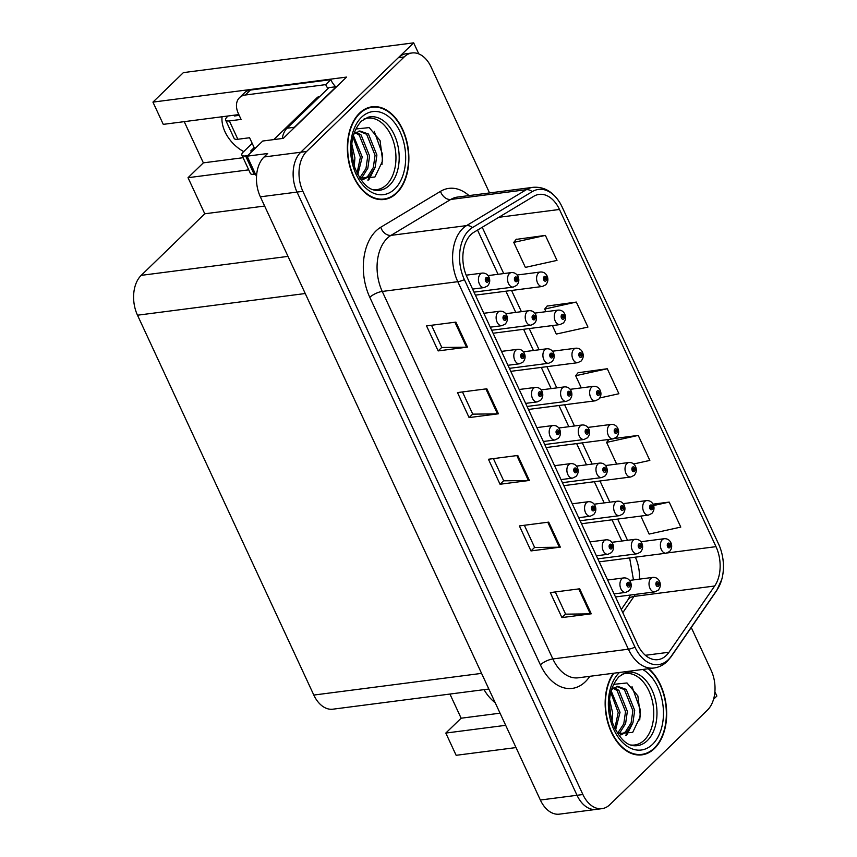 <?xml version="1.0" encoding="UTF-8"?>
<svg xmlns="http://www.w3.org/2000/svg" width="857" height="857" viewBox="0 0 857 857"><rect width="100%" height="100%" fill="white"/><g stroke="black" fill="none" stroke-linecap="round" stroke-linejoin="round"><path stroke-width="1.29" d="M222.049 116.766A31.163 21.286 -134.1 0 0 225.005 131.785A31.163 21.286 -134.1 0 0 243.709 151.593M495.217 702.783A31.163 21.286 45.9 0 1 484.066 689.649M238.846 114.592L163.269 124.361L152.942 102.112L346.549 77.087L283.292 138.363L262.756 141.019L247.127 156.167L267.663 153.51L264.085 156.981A29.213 19.015 82.6 0 0 260.357 196.821L540.36 800.02A29.213 19.015 82.6 0 0 559.428 814.15L596.097 809.415A29.213 19.015 82.6 0 1 577.029 795.285A29.213 19.015 82.6 0 0 596.097 809.415L601.968 808.654A29.213 19.015 82.6 0 0 609.82 804.68L707.411 710.142A29.213 19.015 82.6 0 0 711.128 670.292L691.256 627.485M256.522 176.413L247.127 156.167M713.549 699.269L716.87 696.045L714.888 691.792M449.936 694.063L461.141 718.209L445.811 733.056L456.138 755.306L516.01 747.572M489.551 192.943L431.135 67.092A29.213 19.015 82.6 0 0 412.067 52.963A29.213 19.015 82.6 0 0 404.204 56.937L306.624 151.475A29.213 19.015 82.6 0 0 302.896 191.325L297.025 192.086L577.029 795.285L297.025 192.086A29.213 19.015 82.6 0 1 300.753 152.235A29.213 19.015 82.6 0 0 297.025 192.086L260.357 196.821M152.942 102.112L183.387 72.609L413.663 42.85L300.753 152.235L398.334 57.698A29.213 19.015 82.6 0 1 406.197 53.723L412.067 52.963M418.794 53.905L413.663 42.85M488.833 689.028L332.891 709.189A29.213 19.015 -97.4 0 1 313.812 695.059L137.495 315.205A29.213 19.015 -97.4 0 1 141.223 275.354L204.769 213.779L264.642 206.044M204.769 213.779L188.026 177.699L248.734 169.847M445.811 733.056L505.684 725.322M184.234 121.651L203.355 162.851L188.026 177.699M461.141 718.209L500.049 713.185M203.355 162.851L243.099 157.709M613.333 673.27A46.749 30.424 82.6 0 0 609.059 726.522A46.749 30.424 82.6 0 0 641.904 754.856A46.749 30.424 82.6 0 0 654.48 748.493A46.749 30.424 82.6 0 0 648.792 668.685M396.684 193.136A46.749 30.424 82.6 0 0 406.175 138.941A46.749 30.424 82.6 0 0 372.131 106.771A46.749 30.424 82.6 0 0 359.554 113.124A46.749 30.424 82.6 0 0 350.052 167.319A46.749 30.424 82.6 0 0 384.107 199.488A46.749 30.424 82.6 0 0 396.684 193.136M370.663 107.446A46.749 30.424 82.6 0 0 369.217 107.361M666.328 655.401A31.163 20.279 -97.4 0 1 657.94 659.644A31.163 20.279 -97.4 0 1 637.597 644.571L467.001 277.057A31.163 20.279 -97.4 0 1 474.007 232.204L533.772 196.285A31.163 20.279 -97.4 0 1 539.128 194.4A31.163 20.279 -97.4 0 1 559.471 209.462L715.991 546.648A31.163 20.279 -97.4 0 1 714.663 586.006L668.985 652.252A31.163 20.279 -97.4 0 1 666.328 655.401M668.321 659.686A36.176 23.535 82.6 0 0 671.395 656.023L717.084 589.777A36.176 23.535 82.6 0 0 721.765 579.418A36.176 23.535 82.6 0 0 718.616 544.109L562.096 206.923A36.176 23.535 82.6 0 0 560.221 203.313A36.176 23.535 82.6 0 0 532.261 191.625L472.496 227.544A36.176 23.535 82.6 0 0 464.376 279.596L634.973 647.121A36.176 23.535 82.6 0 0 668.321 659.686M455.881 322.114L426.54 325.906L438.152 350.909L467.483 347.117L455.881 322.114M431.51 325.264L441.816 347.481L466.529 347.192A7.788 2.582 -24.9 0 0 467.483 347.117M441.784 347.396L438.152 350.909M486.83 388.789L457.488 392.581L469.1 417.584L498.431 413.792L486.83 388.789M462.459 391.938L472.764 414.145L497.478 413.867A7.788 2.582 -24.9 0 0 498.431 413.792M472.732 414.06L469.1 417.584M579.664 588.802L550.333 592.594L561.935 617.586L591.276 613.805L579.664 588.802M555.304 591.951L565.609 614.158L590.312 613.869A7.788 2.582 -24.9 0 0 591.276 613.805M565.566 614.073L561.935 617.586M548.716 522.127L519.385 525.919L530.986 550.922L560.328 547.13L548.716 522.127M524.355 525.277L534.661 547.494L559.364 547.205A7.788 2.582 -24.9 0 0 560.328 547.13M534.618 547.409L530.986 550.922M517.767 455.463L488.436 459.256L500.038 484.248L529.38 480.456L517.767 455.463M493.407 458.613L503.712 480.82L528.426 480.531A7.788 2.582 -24.9 0 0 529.38 480.456M503.67 480.734L500.038 484.248M302.896 191.325L582.889 794.525A29.213 19.015 82.6 0 0 601.968 808.654M545.384 235.396L513.761 242.392L525.373 267.395L556.996 260.399L545.384 235.396L516.15 239.403M633.666 463.991L649.831 460.413L638.229 435.41L614.662 438.463M640.811 516.085L649.156 534.072L680.779 527.087L669.178 502.084L653.002 504.173M552.379 325.574L556.311 334.069L587.945 327.074L576.332 302.071L547.098 306.067M599.75 397.969L618.893 393.738L607.281 368.746L578.047 372.741M607.281 368.746L575.658 375.73L581.292 387.889M575.658 375.73L578.239 372.495M638.229 435.41L606.606 442.405L616.665 464.087M606.606 442.405L608.984 439.427M669.178 502.084L653.58 505.534M576.332 302.071L544.709 309.066L545.92 311.68M544.709 309.066L547.291 305.82M513.761 242.392L516.342 239.157M381.151 199.649A46.749 30.424 82.6 0 0 382.522 199.21M638.936 755.006A46.749 30.424 82.6 0 0 640.318 754.567M599.204 561.849L666.135 553.204A7.306 4.756 -97.4 0 1 660.811 548.169A7.306 4.756 -97.4 0 1 662.29 539.706A7.306 4.756 -97.4 0 1 664.261 538.71C667.196 538.55 669.36 539.792 670.774 542.438A4.874 1.757 153.3 0 1 670.099 544.152A2.432 1.585 82.6 0 0 667.892 543.402A2.432 1.585 82.6 0 0 667.582 546.723A2.432 1.585 82.6 0 0 669.831 547.569A2.432 1.585 82.6 0 0 670.185 544.334L669.392 545.02A0.975 0.632 -97.4 0 1 668.278 545.78A0.975 0.632 -97.4 0 1 669.36 544.956L670.099 544.152M668.235 545.17L669.392 545.02M670.185 544.334A4.874 1.468 -23.1 0 0 670.988 542.899A4.874 1.468 -23.1 0 0 670.849 542.717M668.246 545.095L669.36 544.956M615.497 596.954L654.759 591.887A7.306 4.756 -97.4 0 1 649.435 586.863A7.306 4.756 -97.4 0 1 650.924 578.389A7.306 4.756 -97.4 0 1 652.884 577.393C655.819 577.232 657.994 578.475 659.408 581.121A4.874 1.757 153.3 0 1 658.722 582.846A2.432 1.585 82.6 0 0 656.526 582.085A2.432 1.585 82.6 0 0 656.216 585.406A2.432 1.585 82.6 0 0 658.455 586.252A2.432 1.585 82.6 0 0 658.808 583.017L658.015 583.713A0.975 0.632 -97.4 0 1 656.901 584.463A0.975 0.632 -97.4 0 1 657.983 583.638L658.722 582.846M656.858 583.863L658.015 583.713M658.808 583.017A4.874 1.468 -23.1 0 0 659.622 581.582A4.874 1.468 -23.1 0 0 659.472 581.4M656.88 583.778L657.983 583.638M614.083 593.901L625.664 592.401A7.306 4.756 -97.4 0 1 620.35 587.377A7.306 4.756 -97.4 0 1 621.828 578.904A7.306 4.756 -97.4 0 1 623.8 577.918C626.724 577.747 628.899 578.989 630.313 581.635A4.874 1.757 153.3 0 1 629.627 583.36A2.432 1.585 82.6 0 0 627.431 582.599A2.432 1.585 82.6 0 0 627.12 585.92A2.432 1.585 82.6 0 0 629.37 586.766A2.432 1.585 82.6 0 0 629.713 583.542L628.931 584.228A0.975 0.632 -97.4 0 1 627.817 584.977A0.975 0.632 -97.4 0 1 628.888 584.153L629.627 583.36M627.774 584.378L628.931 584.228M629.713 583.542A4.874 1.468 -23.1 0 0 630.527 582.107A4.874 1.468 -23.1 0 0 630.388 581.914M627.785 584.292L628.888 584.153M581.517 523.745L648.449 515.1A7.306 4.756 -97.4 0 1 643.125 510.076A7.306 4.756 -97.4 0 1 644.603 501.602A7.306 4.756 -97.4 0 1 646.574 500.606C649.51 500.445 651.674 501.688 653.088 504.334A4.874 1.757 153.3 0 1 652.413 506.058A2.432 1.585 82.6 0 0 650.206 505.298A2.432 1.585 82.6 0 0 649.895 508.619A2.432 1.585 82.6 0 0 652.145 509.465A2.432 1.585 82.6 0 0 652.498 506.241L651.706 506.926A0.975 0.632 -97.4 0 1 650.592 507.676A0.975 0.632 -97.4 0 1 651.674 506.851L652.413 506.058M650.549 507.076L651.706 506.926M652.498 506.241A4.874 1.468 -23.1 0 0 653.302 504.794A4.874 1.468 -23.1 0 0 653.163 504.612M650.559 506.99L651.674 506.851M563.831 485.651L630.763 476.995A7.306 4.756 -97.4 0 1 625.439 471.971A7.306 4.756 -97.4 0 1 626.917 463.498A7.306 4.756 -97.4 0 1 628.888 462.512C631.823 462.352 633.987 463.583 635.401 466.229A4.874 1.757 153.3 0 1 634.726 467.954A2.432 1.585 82.6 0 0 632.52 467.194A2.432 1.585 82.6 0 0 632.209 470.514A2.432 1.585 82.6 0 0 634.459 471.361A2.432 1.585 82.6 0 0 634.812 468.136L634.019 468.822A0.975 0.632 -97.4 0 1 632.905 469.572A0.975 0.632 -97.4 0 1 633.987 468.747L634.726 467.954M632.862 468.972L634.019 468.822M634.812 468.136A4.874 1.468 -23.1 0 0 635.615 466.701A4.874 1.468 -23.1 0 0 635.476 466.508M632.873 468.886L633.987 468.747M546.145 447.547L613.076 438.891A7.306 4.756 -97.4 0 1 607.752 433.867A7.306 4.756 -97.4 0 1 609.231 425.404A7.306 4.756 -97.4 0 1 611.202 424.408C614.137 424.247 616.301 425.49 617.715 428.136A4.874 1.757 153.3 0 1 617.04 429.85A2.432 1.585 82.6 0 0 614.833 429.089A2.432 1.585 82.6 0 0 614.523 432.41A2.432 1.585 82.6 0 0 616.772 433.256A2.432 1.585 82.6 0 0 617.126 430.032L616.333 430.717A0.975 0.632 -97.4 0 1 615.219 431.467A0.975 0.632 -97.4 0 1 616.301 430.643L617.04 429.85M615.176 430.867L616.333 430.717M617.126 430.032A4.874 1.468 -23.1 0 0 617.929 428.596A4.874 1.468 -23.1 0 0 617.79 428.404M615.187 430.792L616.301 430.643M528.458 409.442L595.39 400.797A7.306 4.756 -97.4 0 1 590.066 395.763A7.306 4.756 -97.4 0 1 591.544 387.3A7.306 4.756 -97.4 0 1 593.515 386.303C596.451 386.143 598.615 387.385 600.029 390.031A4.874 1.757 153.3 0 1 599.354 391.745A2.432 1.585 82.6 0 0 597.147 390.996A2.432 1.585 82.6 0 0 596.836 394.316A2.432 1.585 82.6 0 0 599.086 395.163A2.432 1.585 82.6 0 0 599.439 391.928L598.647 392.613A0.975 0.632 -97.4 0 1 597.533 393.374A0.975 0.632 -97.4 0 1 598.615 392.549L599.354 391.745M597.49 392.763L598.647 392.613M599.439 391.928A4.874 1.468 -23.1 0 0 600.243 390.492A4.874 1.468 -23.1 0 0 600.104 390.31M597.5 392.688L598.615 392.549M597.811 558.86L637.072 553.783A7.306 4.756 -97.4 0 1 631.748 548.759A7.306 4.756 -97.4 0 1 633.237 540.285A7.306 4.756 -97.4 0 1 635.198 539.299C638.133 539.139 640.308 540.371 641.722 543.017A4.874 1.757 153.3 0 1 641.036 544.741A2.432 1.585 82.6 0 0 638.84 543.981A2.432 1.585 82.6 0 0 638.529 547.302A2.432 1.585 82.6 0 0 640.768 548.148A2.432 1.585 82.6 0 0 641.122 544.923L640.329 545.609A0.975 0.632 -97.4 0 1 639.215 546.359A0.975 0.632 -97.4 0 1 640.297 545.534L641.036 544.741M639.172 545.759L640.329 545.609M641.122 544.923A4.874 1.468 -23.1 0 0 641.936 543.488A4.874 1.468 -23.1 0 0 641.786 543.295M639.193 545.673L640.297 545.534M580.125 520.756L619.386 515.678A7.306 4.756 -97.4 0 1 614.062 510.654A7.306 4.756 -97.4 0 1 615.551 502.191A7.306 4.756 -97.4 0 1 617.511 501.195C620.447 501.034 622.621 502.277 624.035 504.923A4.874 1.757 153.3 0 1 623.35 506.637A2.432 1.585 82.6 0 0 621.154 505.876A2.432 1.585 82.6 0 0 620.843 509.197A2.432 1.585 82.6 0 0 623.082 510.044A2.432 1.585 82.6 0 0 623.435 506.819L622.643 507.505A0.975 0.632 -97.4 0 1 621.529 508.255A0.975 0.632 -97.4 0 1 622.611 507.43L623.35 506.637M621.486 507.655L622.643 507.505M623.435 506.819A4.874 1.468 -23.1 0 0 624.25 505.384A4.874 1.468 -23.1 0 0 624.1 505.191M621.507 507.58L622.611 507.43M562.438 482.652L601.7 477.585A7.306 4.756 -97.4 0 1 596.376 472.55A7.306 4.756 -97.4 0 1 597.865 464.087A7.306 4.756 -97.4 0 1 599.825 463.091C602.76 462.93 604.935 464.173 606.349 466.819A4.874 1.757 153.3 0 1 605.663 468.533A2.432 1.585 82.6 0 0 603.467 467.783A2.432 1.585 82.6 0 0 603.157 471.104A2.432 1.585 82.6 0 0 605.396 471.95A2.432 1.585 82.6 0 0 605.749 468.715L604.956 469.4A0.975 0.632 -97.4 0 1 603.842 470.161A0.975 0.632 -97.4 0 1 604.924 469.336L605.663 468.533M603.799 469.55L604.956 469.4M605.749 468.715A4.874 1.468 -23.1 0 0 606.563 467.279A4.874 1.468 -23.1 0 0 606.413 467.097M603.821 469.475L604.924 469.336M544.752 444.547L584.013 439.48A7.306 4.756 -97.4 0 1 578.689 434.456A7.306 4.756 -97.4 0 1 580.178 425.983A7.306 4.756 -97.4 0 1 582.139 424.986C585.074 424.826 587.249 426.068 588.663 428.714A4.874 1.757 153.3 0 1 587.977 430.428A2.432 1.585 82.6 0 0 585.781 429.678A2.432 1.585 82.6 0 0 585.47 432.999A2.432 1.585 82.6 0 0 587.709 433.846A2.432 1.585 82.6 0 0 588.063 430.61L587.27 431.307A0.975 0.632 -97.4 0 1 586.156 432.057A0.975 0.632 -97.4 0 1 587.238 431.232L587.977 430.428M586.113 431.446L587.27 431.307M588.063 430.61A4.874 1.468 -23.1 0 0 588.877 429.175A4.874 1.468 -23.1 0 0 588.727 428.993M586.134 431.371L587.238 431.232M596.397 555.797L607.977 554.297A7.306 4.756 -97.4 0 1 602.664 549.273A7.306 4.756 -97.4 0 1 604.142 540.81A7.306 4.756 -97.4 0 1 606.113 539.814C609.038 539.653 611.212 540.896 612.626 543.542A4.874 1.757 153.3 0 1 611.941 545.256A2.432 1.585 82.6 0 0 609.745 544.495A2.432 1.585 82.6 0 0 609.434 547.816A2.432 1.585 82.6 0 0 611.684 548.662A2.432 1.585 82.6 0 0 612.027 545.438L611.245 546.123A0.975 0.632 -97.4 0 1 610.13 546.873A0.975 0.632 -97.4 0 1 611.202 546.048L611.941 545.256M610.088 546.273L611.245 546.123M612.027 545.438A4.874 1.468 -23.1 0 0 612.841 544.002A4.874 1.468 -23.1 0 0 612.701 543.809M610.098 546.198L611.202 546.048M578.711 517.692L590.291 516.203A7.306 4.756 -97.4 0 1 584.977 511.168A7.306 4.756 -97.4 0 1 586.456 502.705A7.306 4.756 -97.4 0 1 588.427 501.709C591.351 501.549 593.526 502.791 594.94 505.437A4.874 1.757 153.3 0 1 594.255 507.151A2.432 1.585 82.6 0 0 592.058 506.401A2.432 1.585 82.6 0 0 591.748 509.722A2.432 1.585 82.6 0 0 593.997 510.568A2.432 1.585 82.6 0 0 594.34 507.333L593.558 508.019A0.975 0.632 -97.4 0 1 592.444 508.779A0.975 0.632 -97.4 0 1 593.515 507.955L594.255 507.151M592.401 508.169L593.558 508.019M594.34 507.333A4.874 1.468 -23.1 0 0 595.154 505.898A4.874 1.468 -23.1 0 0 595.015 505.716M592.412 508.094L593.515 507.955M561.024 479.599L572.605 478.099A7.306 4.756 -97.4 0 1 567.291 473.064A7.306 4.756 -97.4 0 1 568.769 464.601A7.306 4.756 -97.4 0 1 570.741 463.605C573.665 463.444 575.84 464.687 577.254 467.333A4.874 1.757 153.3 0 1 576.568 469.047A2.432 1.585 82.6 0 0 574.372 468.297A2.432 1.585 82.6 0 0 574.061 471.618A2.432 1.585 82.6 0 0 576.311 472.464A2.432 1.585 82.6 0 0 576.654 469.229L575.872 469.925A0.975 0.632 -97.4 0 1 574.758 470.675A0.975 0.632 -97.4 0 1 575.829 469.85L576.568 469.047M574.715 470.065L575.872 469.925M576.654 469.229A4.874 1.468 -23.1 0 0 577.468 467.793A4.874 1.468 -23.1 0 0 577.329 467.611M574.726 469.99L575.829 469.85M543.338 441.494L554.918 439.995A7.306 4.756 -97.4 0 1 549.605 434.97A7.306 4.756 -97.4 0 1 551.083 426.497A7.306 4.756 -97.4 0 1 553.054 425.511C555.979 425.34 558.153 426.582 559.567 429.228A4.874 1.757 153.3 0 1 558.882 430.953A2.432 1.585 82.6 0 0 556.686 430.193A2.432 1.585 82.6 0 0 556.375 433.513A2.432 1.585 82.6 0 0 558.625 434.36A2.432 1.585 82.6 0 0 558.968 431.135L558.186 431.821A0.975 0.632 -97.4 0 1 557.071 432.571A0.975 0.632 -97.4 0 1 558.143 431.746L558.882 430.953M557.029 431.971L558.186 431.821M558.968 431.135A4.874 1.468 -23.1 0 0 559.782 429.7A4.874 1.468 -23.1 0 0 559.642 429.507M557.039 431.885L558.143 431.746M621.614 674.513A36.037 23.45 -97.4 0 1 650.784 695.488A36.037 23.45 -97.4 0 1 644.357 740.084A36.037 23.45 -97.4 0 1 630.72 744.99M617.629 733.571L632.691 732.392L640.436 716.281L637.865 695.905L626.992 682.965L614.201 684.293M648.246 668.749A46.257 30.102 -97.4 0 1 654.287 748.075A46.257 30.102 -97.4 0 1 641.839 754.374A46.257 30.102 -97.4 0 1 609.231 726.018A46.257 30.102 -97.4 0 1 613.869 673.195M609.723 700.008L612.691 713.249L612.069 721.315M609.563 704.936L610.848 716.548M611.223 691.01L620.029 712.296L615.594 730.035M610.837 692.585L618.197 712.531L614.823 728.482M614.03 687.571L618.915 690.356L627.356 711.353L625.61 723.587L619.911 732.639L618.272 733.924M613.173 688.139L617.083 690.592L625.524 711.589L623.778 723.822L617.501 733.378M611.673 689.446L617.597 686.307L626.242 689.414L634.694 710.399L632.948 722.633L627.249 731.696L620.8 734.974M616.686 686.478L624.41 689.649L632.862 710.635L631.116 722.869L625.406 731.932L620.414 734.856M632.016 686.65L640.425 710.046L639.74 719.955M630.174 728.268L625.653 735.488M632.852 722.912L626.574 735.37M255.45 174.089L254.111 174.26L245.595 155.92A9.738 3.235 155.1 0 1 241.867 155.074A9.738 3.235 155.1 0 1 243.377 151.925L252.204 143.365M245.595 155.92L247.652 155.663M254.175 147.618L250.705 150.971L252.751 150.714M254.722 148.797L249.591 137.741L237.86 139.263L229.344 120.923L241.085 119.412L238.375 113.574A19.475 13.305 45.9 0 1 239.489 97.687A19.475 13.305 45.9 0 1 245.306 95.009L325.681 84.629L330.791 79.68A19.475 13.305 -134.1 0 0 335.644 86.771M292.719 129.236A19.475 12.673 -97.4 0 1 294.369 127.275L336.265 86.686A19.475 12.673 82.6 0 0 336.362 86.953M336.265 86.686L328.927 87.639L287.031 128.218A19.475 12.673 82.6 0 0 282.274 138.502M239.489 97.687L244.599 92.738A19.475 13.305 45.9 0 1 250.415 90.06L330.791 79.68M327.963 88.571A19.475 13.305 45.9 0 1 325.681 84.629M235.429 115.031L234.454 115.974L239.199 115.363M229.344 120.923A9.738 3.235 155.1 0 1 225.627 120.076A9.738 3.235 155.1 0 1 227.126 116.927L228.091 115.984M225.627 120.076L234.132 138.405A9.738 3.235 -24.9 0 0 237.86 139.263M241.867 155.074L250.383 173.414A9.738 3.235 -24.9 0 0 254.111 174.26M363.818 119.155A36.037 23.45 -97.4 0 1 392.988 140.13A36.037 23.45 -97.4 0 1 386.561 184.726A36.037 23.45 -97.4 0 1 372.924 189.622M359.833 178.202L374.895 177.024L382.651 160.912L380.069 140.537L369.196 127.597L356.416 128.936M396.491 192.718A46.257 30.102 -97.4 0 1 384.043 199.006A46.257 30.102 -97.4 0 1 350.352 167.169A46.257 30.102 -97.4 0 1 359.747 113.542A46.257 30.102 -97.4 0 1 372.184 107.254A46.257 30.102 -97.4 0 1 405.886 139.091A46.257 30.102 -97.4 0 1 396.491 192.718M351.927 144.64L354.905 157.881L354.284 165.958M351.766 149.579L353.052 161.18M353.438 135.642L362.232 156.938L357.798 174.678M353.041 137.227L360.401 157.174L357.037 173.125M356.233 132.203L361.118 134.999L369.571 155.985L367.824 168.218L362.125 177.281L360.486 178.567M355.376 132.781L359.287 135.235L367.739 156.231L365.993 168.465L359.715 178.01M353.887 134.078L359.811 130.95L368.456 134.046L376.898 155.042L375.152 167.276L369.453 176.328L363.004 179.616M358.901 131.11L366.625 134.281L375.066 155.278L373.32 167.511L367.621 176.574L362.629 179.488M319.532 96.734L318.536 96.862A4.874 3.171 82.6 0 0 317.229 97.527L273.812 139.595M374.22 131.292L382.64 154.678L381.943 164.598M372.388 172.91L367.857 180.131M375.055 167.544L368.789 180.002M510.772 371.338L577.704 362.693A7.306 4.756 -97.4 0 1 572.38 357.669A7.306 4.756 -97.4 0 1 573.858 349.195A7.306 4.756 -97.4 0 1 575.829 348.199C578.764 348.038 580.928 349.281 582.342 351.927A4.874 1.757 153.3 0 1 581.667 353.641A2.432 1.585 82.6 0 0 579.461 352.891A2.432 1.585 82.6 0 0 579.15 356.212A2.432 1.585 82.6 0 0 581.4 357.058A2.432 1.585 82.6 0 0 581.753 353.823L580.96 354.519A0.975 0.632 -97.4 0 1 579.846 355.269A0.975 0.632 -97.4 0 1 580.928 354.444L581.667 353.641M579.803 354.669L580.96 354.519M581.753 353.823A4.874 1.468 -23.1 0 0 582.556 352.388A4.874 1.468 -23.1 0 0 582.417 352.206M579.814 354.584L580.928 354.444M493.086 333.234L560.017 324.589A7.306 4.756 -97.4 0 1 554.693 319.565A7.306 4.756 -97.4 0 1 556.172 311.091A7.306 4.756 -97.4 0 1 558.143 310.105C561.078 309.934 563.242 311.177 564.656 313.823A4.874 1.757 153.3 0 1 563.981 315.547A2.432 1.585 82.6 0 0 561.774 314.787A2.432 1.585 82.6 0 0 561.464 318.108A2.432 1.585 82.6 0 0 563.713 318.954A2.432 1.585 82.6 0 0 564.067 315.73L563.274 316.415A0.975 0.632 -97.4 0 1 562.16 317.165A0.975 0.632 -97.4 0 1 563.242 316.34L563.981 315.547M562.117 316.565L563.274 316.415M564.067 315.73A4.874 1.468 -23.1 0 0 564.87 314.294A4.874 1.468 -23.1 0 0 564.731 314.101M562.128 316.479L563.242 316.34M475.399 295.14L542.331 286.484A7.306 4.756 -97.4 0 1 537.007 281.46A7.306 4.756 -97.4 0 1 538.485 272.997A7.306 4.756 -97.4 0 1 540.456 272.001C543.392 271.84 545.555 273.083 546.97 275.729A4.874 1.757 153.3 0 1 546.295 277.443A2.432 1.585 82.6 0 0 544.088 276.682A2.432 1.585 82.6 0 0 543.777 280.003A2.432 1.585 82.6 0 0 546.027 280.85A2.432 1.585 82.6 0 0 546.38 277.625L545.588 278.311A0.975 0.632 -97.4 0 1 544.474 279.061A0.975 0.632 -97.4 0 1 545.555 278.236L546.295 277.443M544.431 278.461L545.588 278.311M546.38 277.625A4.874 1.468 -23.1 0 0 547.184 276.19A4.874 1.468 -23.1 0 0 547.045 275.997M544.441 278.386L545.555 278.236M527.066 406.454L566.327 401.376A7.306 4.756 -97.4 0 1 561.003 396.352A7.306 4.756 -97.4 0 1 562.492 387.878A7.306 4.756 -97.4 0 1 564.452 386.893C567.388 386.721 569.562 387.964 570.976 390.61A4.874 1.757 153.3 0 1 570.291 392.335A2.432 1.585 82.6 0 0 568.095 391.574A2.432 1.585 82.6 0 0 567.784 394.895A2.432 1.585 82.6 0 0 570.023 395.741A2.432 1.585 82.6 0 0 570.376 392.517L569.584 393.202A0.975 0.632 -97.4 0 1 568.47 393.952A0.975 0.632 -97.4 0 1 569.551 393.127L570.291 392.335M568.427 393.352L569.584 393.202M570.376 392.517A4.874 1.468 -23.1 0 0 571.191 391.081A4.874 1.468 -23.1 0 0 571.041 390.888M568.448 393.267L569.551 393.127M509.379 368.349L548.641 363.272A7.306 4.756 -97.4 0 1 543.317 358.247A7.306 4.756 -97.4 0 1 544.806 349.785A7.306 4.756 -97.4 0 1 546.766 348.788C549.701 348.628 551.876 349.87 553.29 352.516A4.874 1.757 153.3 0 1 552.604 354.23A2.432 1.585 82.6 0 0 550.408 353.47A2.432 1.585 82.6 0 0 550.098 356.791A2.432 1.585 82.6 0 0 552.337 357.637A2.432 1.585 82.6 0 0 552.69 354.412L551.897 355.098A0.975 0.632 -97.4 0 1 550.783 355.848A0.975 0.632 -97.4 0 1 551.865 355.023L552.604 354.23M550.74 355.248L551.897 355.098M552.69 354.412A4.874 1.468 -23.1 0 0 553.504 352.977A4.874 1.468 -23.1 0 0 553.354 352.784M550.762 355.173L551.865 355.023M491.693 330.245L530.954 325.167A7.306 4.756 -97.4 0 1 525.63 320.143A7.306 4.756 -97.4 0 1 527.119 311.68A7.306 4.756 -97.4 0 1 529.08 310.684C532.015 310.523 534.19 311.766 535.604 314.412A4.874 1.757 153.3 0 1 534.918 316.126A2.432 1.585 82.6 0 0 532.722 315.376A2.432 1.585 82.6 0 0 532.411 318.697A2.432 1.585 82.6 0 0 534.65 319.532A2.432 1.585 82.6 0 0 535.004 316.308L534.211 316.994A0.975 0.632 -97.4 0 1 533.097 317.754A0.975 0.632 -97.4 0 1 534.179 316.919L534.918 316.126M533.054 317.144L534.211 316.994M535.004 316.308A4.874 1.468 -23.1 0 0 535.818 314.873A4.874 1.468 -23.1 0 0 535.668 314.69M533.075 317.069L534.179 316.919M474.007 292.141L513.268 287.074A7.306 4.756 -97.4 0 1 507.944 282.039A7.306 4.756 -97.4 0 1 509.433 273.576A7.306 4.756 -97.4 0 1 511.393 272.58C514.329 272.419 516.503 273.662 517.917 276.308A4.874 1.757 153.3 0 1 517.232 278.022A2.432 1.585 82.6 0 0 515.036 277.272A2.432 1.585 82.6 0 0 514.725 280.593A2.432 1.585 82.6 0 0 516.964 281.439A2.432 1.585 82.6 0 0 517.317 278.204L516.525 278.889A0.975 0.632 -97.4 0 1 515.411 279.65A0.975 0.632 -97.4 0 1 516.492 278.825L517.232 278.022M515.368 279.039L516.525 278.889M517.317 278.204A4.874 1.468 -23.1 0 0 518.131 276.768A4.874 1.468 -23.1 0 0 517.982 276.586M515.389 278.964L516.492 278.825M525.652 403.39L537.232 401.89A7.306 4.756 -97.4 0 1 531.918 396.866A7.306 4.756 -97.4 0 1 533.397 388.403A7.306 4.756 -97.4 0 1 535.368 387.407C538.292 387.246 540.467 388.489 541.881 391.135A4.874 1.757 153.3 0 1 541.196 392.849A2.432 1.585 82.6 0 0 538.999 392.088A2.432 1.585 82.6 0 0 538.689 395.409A2.432 1.585 82.6 0 0 540.938 396.255A2.432 1.585 82.6 0 0 541.281 393.031L540.499 393.717A0.975 0.632 -97.4 0 1 539.385 394.466A0.975 0.632 -97.4 0 1 540.456 393.642L541.196 392.849M539.342 393.866L540.499 393.717M541.281 393.031A4.874 1.468 -23.1 0 0 542.095 391.595A4.874 1.468 -23.1 0 0 541.956 391.403M539.353 393.792L540.456 393.642M507.965 365.286L519.546 363.786A7.306 4.756 -97.4 0 1 514.232 358.762A7.306 4.756 -97.4 0 1 515.71 350.299A7.306 4.756 -97.4 0 1 517.682 349.302C520.606 349.142 522.781 350.384 524.195 353.03A4.874 1.757 153.3 0 1 523.509 354.744A2.432 1.585 82.6 0 0 521.313 353.984A2.432 1.585 82.6 0 0 521.002 357.305A2.432 1.585 82.6 0 0 523.252 358.151A2.432 1.585 82.6 0 0 523.595 354.927L522.813 355.612A0.975 0.632 -97.4 0 1 521.699 356.373A0.975 0.632 -97.4 0 1 522.77 355.537L523.509 354.744M521.656 355.762L522.813 355.612M523.595 354.927A4.874 1.468 -23.1 0 0 524.409 353.491A4.874 1.468 -23.1 0 0 524.27 353.309M521.667 355.687L522.77 355.537M490.279 327.181L501.859 325.692A7.306 4.756 -97.4 0 1 496.546 320.657A7.306 4.756 -97.4 0 1 498.024 312.194A7.306 4.756 -97.4 0 1 499.995 311.198C502.92 311.037 505.094 312.28 506.508 314.926A4.874 1.757 153.3 0 1 505.823 316.64A2.432 1.585 82.6 0 0 503.627 315.89A2.432 1.585 82.6 0 0 503.316 319.211A2.432 1.585 82.6 0 0 505.566 320.057A2.432 1.585 82.6 0 0 505.909 316.822L505.127 317.508A0.975 0.632 -97.4 0 1 504.012 318.268A0.975 0.632 -97.4 0 1 505.084 317.444L505.823 316.64M503.97 317.658L505.127 317.508M505.909 316.822A4.874 1.468 -23.1 0 0 506.723 315.387A4.874 1.468 -23.1 0 0 506.583 315.205M503.98 317.583L505.084 317.444M472.593 289.088L484.173 287.588A7.306 4.756 -97.4 0 1 478.859 282.564A7.306 4.756 -97.4 0 1 480.338 274.09A7.306 4.756 -97.4 0 1 482.309 273.094C485.233 272.933 487.408 274.176 488.822 276.822A4.874 1.757 153.3 0 1 488.136 278.546A2.432 1.585 82.6 0 0 485.94 277.786A2.432 1.585 82.6 0 0 485.63 281.107A2.432 1.585 82.6 0 0 487.879 281.953A2.432 1.585 82.6 0 0 488.222 278.729L487.44 279.414A0.975 0.632 -97.4 0 1 486.326 280.164A0.975 0.632 -97.4 0 1 487.397 279.339L488.136 278.546M486.283 279.564L487.44 279.414M488.222 278.729A4.874 1.468 -23.1 0 0 489.036 277.282A4.874 1.468 -23.1 0 0 488.897 277.1M486.294 279.478L487.397 279.339M540.36 800.02L582.889 794.525M264.085 156.981L306.624 151.475M137.495 315.205L305.253 293.523M313.812 695.059L481.57 673.377M141.223 275.354L288.006 256.382M589.809 676.302L589.434 676.848A48.699 31.688 -97.4 0 1 540.403 664.861L369.806 297.336A9.738 3.235 155.1 0 1 382.254 291.444L552.851 658.958A38.961 25.356 82.6 0 0 578.271 677.801L653.805 668.032A38.961 25.356 -97.4 0 1 628.385 649.199A9.738 3.235 -24.9 0 0 634.973 647.121M369.806 297.336A48.699 31.688 -97.4 0 1 376.009 230.919A48.699 31.688 -97.4 0 1 380.744 227.255L440.509 191.347A48.699 31.688 -97.4 0 1 468.983 195.6M387.214 238.31A38.961 25.356 82.6 0 0 382.254 291.444L457.788 281.685A38.961 25.356 -97.4 0 1 466.529 225.616L526.294 189.697A38.961 25.356 -97.4 0 1 532.99 187.329L457.456 197.089A38.961 25.356 82.6 0 0 450.761 199.456L390.996 235.375A38.961 25.356 82.6 0 0 387.214 238.31M653.805 668.032C658.84 667.346 663.307 665.139 667.196 661.4L670.924 656.976A9.738 5.988 -145.4 0 0 671.395 656.023M532.261 191.625A9.738 7.113 -121 0 0 526.294 189.697L450.761 199.456A9.738 7.113 59 0 1 440.509 191.347M721.765 579.418L716.613 590.73A9.738 5.988 -145.4 0 0 717.084 589.777M472.496 227.544A9.738 7.113 -121 0 0 466.529 225.616L390.996 235.375A9.738 7.113 59 0 1 380.744 227.255M464.376 279.596A9.738 3.235 155.1 0 1 457.788 281.685L628.385 649.199L552.851 658.958A9.738 3.235 155.1 0 0 540.403 664.861M404.204 56.937L398.334 57.698M559.471 209.462L498.795 217.303M668.985 652.252L645.396 655.294M714.663 586.006L633.998 596.429A31.163 20.279 82.6 0 0 635.251 594.404M622.793 612.669L633.998 596.429A17.526 10.777 34.6 0 0 628.02 599.696L630.506 595.015M639.397 579.139A31.163 20.279 82.6 0 0 635.358 557.179M715.991 546.648L667.217 552.958M627.528 540.285L617.672 519.074M609.841 502.181L599.986 480.97M592.155 464.087L582.299 442.876M574.469 425.983L564.613 404.772M556.782 387.878L546.927 366.667M539.096 349.774L529.24 328.563M521.41 311.68L511.554 290.459M503.723 273.576L482.223 227.266M516.835 455.581L528.426 480.531M547.784 522.245L559.364 547.205M578.732 588.92L590.312 613.869M485.887 388.907L497.478 413.867M454.949 322.243L466.529 347.192M625.803 672.595A37.033 24.103 -97.4 0 1 654.384 696.163A37.033 24.103 -97.4 0 1 647.324 740.609A37.033 24.103 -97.4 0 1 635.262 745.772C626.671 745.933 619.15 738.402 612.68 723.179C608.191 706.961 606.96 690.86 619 676.623L625.803 672.595M642.654 669.478A41.875 27.253 -97.4 0 1 662.911 704.818A41.875 27.253 -97.4 0 1 652.541 744.326A41.875 27.253 -97.4 0 1 613.944 729.778A41.875 27.253 -97.4 0 1 619.279 672.659A41.875 27.253 -97.4 0 1 619.461 672.477M294.369 127.275L287.031 128.218M245.306 95.009L250.415 90.06M368.017 117.238A37.033 24.103 -97.4 0 1 396.598 140.794A37.033 24.103 -97.4 0 1 389.528 185.241A37.033 24.103 -97.4 0 1 377.476 190.415C368.885 190.575 361.354 183.044 354.884 167.811C350.406 151.593 349.163 135.502 361.204 121.266L368.017 117.238M394.756 188.969A41.875 27.253 -97.4 0 1 356.148 174.41A41.875 27.253 -97.4 0 1 361.483 117.291A41.875 27.253 -97.4 0 1 400.09 131.849A41.875 27.253 -97.4 0 1 394.756 188.969M317.229 97.527L318.943 97.302M560.221 203.313C553.204 191.786 544.12 186.451 532.99 187.329M670.924 656.976L716.613 590.73M633.462 579.91L629.638 557.918M621.871 541.013L612.027 519.803M604.185 502.92L594.34 481.709M586.499 464.815L576.654 443.605M568.812 426.711L558.968 405.5M551.126 388.607L541.281 367.396M533.44 350.513L523.595 329.292M515.753 312.409L505.909 291.198M498.067 274.304L477.531 230.083M621.293 609.456L628.02 599.696M666.135 553.204L669.553 551.533C671.792 548.887 672.263 546.005 670.988 542.899M640.897 541.731L664.261 538.71M654.759 591.887L658.176 590.227C660.415 587.57 660.897 584.699 659.622 581.582M629.541 580.414L652.884 577.393M625.664 592.401L629.092 590.741C631.32 588.084 631.802 585.213 630.527 582.107M607.624 580.007L623.8 577.918M648.449 515.1L651.866 513.439C654.105 510.783 654.577 507.912 653.302 504.794M623.21 503.627L646.574 500.606M630.763 476.995L634.18 475.335C636.419 472.678 636.89 469.807 635.615 466.701M605.524 465.533L628.888 462.512M613.076 438.891L616.494 437.231C618.733 434.585 619.204 431.703 617.929 428.596M587.838 427.429L611.202 424.408M595.39 400.797L598.807 399.126C601.046 396.48 601.518 393.599 600.243 390.492M570.151 389.324L593.515 386.303M637.072 553.783L640.49 552.122C642.729 549.466 643.211 546.595 641.936 543.488M611.855 542.31L635.198 539.299M619.386 515.678L622.803 514.018C625.042 511.372 625.524 508.49 624.25 505.384M594.169 504.205L617.511 501.195M601.7 477.585L605.117 475.914C607.356 473.268 607.838 470.386 606.563 467.279M576.482 466.112L599.825 463.091M584.013 439.48L587.431 437.82C589.67 435.163 590.152 432.282 588.877 429.175M558.796 428.007L582.139 424.986M607.977 554.297L611.405 552.636C613.633 549.99 614.115 547.109 612.841 544.002M589.937 541.903L606.113 539.814M590.291 516.203L593.719 514.532C595.947 511.886 596.429 509.004 595.154 505.898M572.251 503.798L588.427 501.709M572.605 478.099L576.033 476.428C578.261 473.782 578.743 470.9 577.468 467.793M554.565 465.694L570.741 463.605M554.918 439.995L558.346 438.334C560.574 435.677 561.056 432.806 559.782 429.7M536.878 427.6L553.054 425.511M641.839 754.374L637.49 754.931M384.043 199.006L379.705 199.574M372.184 107.254L367.846 107.811M577.704 362.693L581.121 361.033C583.36 358.376 583.831 355.494 582.556 352.388M552.465 351.22L575.829 348.199M560.017 324.589L563.435 322.928C565.674 320.272 566.145 317.401 564.87 314.294M534.779 313.116L558.143 310.105M542.331 286.484L545.748 284.824C547.987 282.178 548.459 279.296 547.184 276.19M517.092 275.022L540.456 272.001M566.327 401.376L569.744 399.716C571.983 397.059 572.465 394.188 571.191 391.081M541.11 389.903L564.452 386.893M548.641 363.272L552.058 361.611C554.297 358.965 554.779 356.084 553.504 352.977M523.423 351.798L546.766 348.788M530.954 325.167L534.372 323.507C536.611 320.861 537.093 317.979 535.818 314.873M505.737 313.705L529.08 310.684M513.268 287.074L516.685 285.402C518.924 282.756 519.406 279.875 518.131 276.768M488.051 275.6L511.393 272.58M537.232 401.89L540.66 400.23C542.888 397.584 543.37 394.702 542.095 391.595M519.192 389.496L535.368 387.407M519.546 363.786L522.974 362.125C525.202 359.479 525.684 356.598 524.409 353.491M501.506 351.391L517.682 349.302M501.859 325.692L505.287 324.021C507.515 321.375 507.997 318.493 506.723 315.387M483.819 313.287L499.995 311.198M484.173 287.588L487.601 285.927C489.829 283.271 490.311 280.4 489.036 277.282M466.187 275.183L482.309 273.094"/></g></svg>
